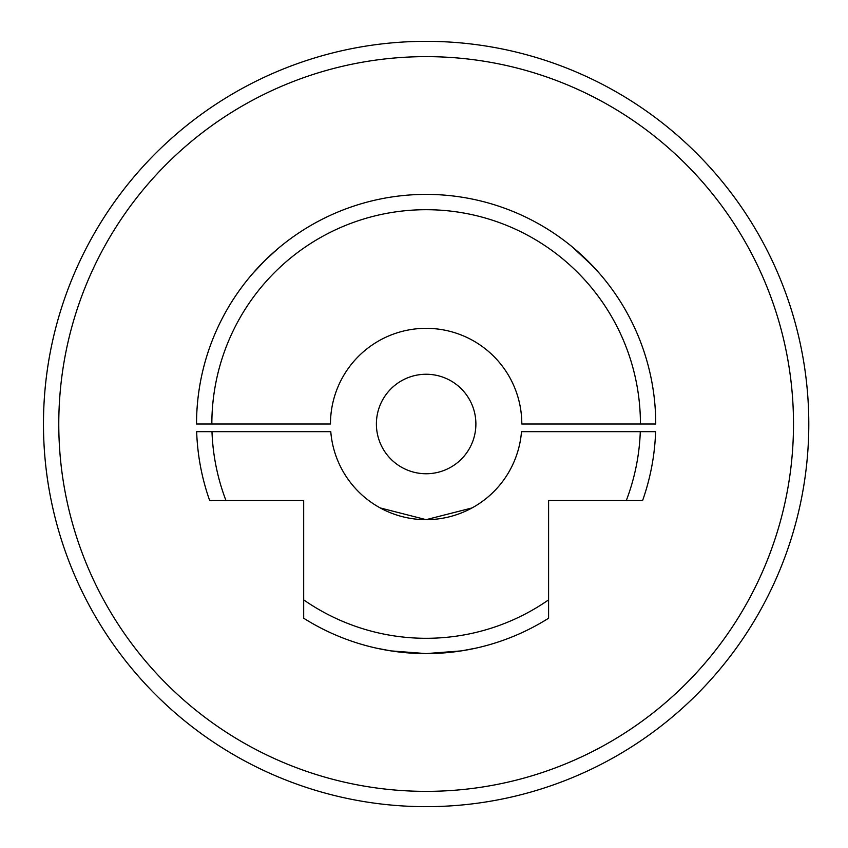 <?xml version="1.0" encoding="UTF-8"?>
<svg xmlns="http://www.w3.org/2000/svg" width="848" height="848" viewBox="0 0 848 848"><rect width="100%" height="100%" fill="white"/><g stroke="black" fill="none" stroke-linecap="round" stroke-linejoin="round"><path stroke-width="1.27" d="M211.979 431.653L196.662 431.653A229.607 229.607 0 0 0 209.668 500.532L225.971 500.532A214.3 214.3 0 0 1 211.979 431.653L330.773 431.653A95.665 95.665 0 0 0 426.141 519.665A95.665 95.665 0 0 0 521.499 431.653L640.293 431.653A214.3 214.3 0 0 1 626.301 500.532L642.604 500.532A229.607 229.607 0 0 0 655.61 431.653L640.293 431.653M225.971 500.532L303.679 500.532L303.679 618.224A229.607 229.607 0 0 0 548.592 618.224L548.592 599.865A214.3 214.3 0 0 1 303.679 599.865M548.592 599.865L548.592 500.532L626.301 500.532M376.385 648.148L390.96 650.893L426.141 653.607L461.312 650.893L475.887 648.148L461.312 650.893L426.141 653.607L390.96 650.893L376.385 648.148M380.243 507.941L426.141 519.665L472.029 507.941L426.141 519.665L380.243 507.941M58.777 424A367.364 367.364 0 0 1 609.818 105.852A367.364 367.364 0 0 1 609.818 742.148A367.364 367.364 0 0 1 58.777 424M43.471 424A382.671 382.671 0 0 0 617.471 755.398A382.671 382.671 0 0 0 617.471 92.602A382.671 382.671 0 0 0 43.471 424M475.887 424A49.746 49.746 0 0 1 401.263 467.078A49.746 49.746 0 0 1 401.263 380.922A49.746 49.746 0 0 1 475.887 424M196.535 424L211.841 424A214.3 214.3 0 0 1 426.141 209.7A214.3 214.3 0 0 1 640.431 424L655.737 424A229.607 229.607 0 0 0 426.141 194.393A229.607 229.607 0 0 0 196.535 424M265.413 260.029L278.165 248.443L265.413 260.029L252.662 273.586L265.413 260.029L278.165 248.443L265.413 260.029L278.165 248.443L265.413 260.029L252.895 273.321M599.313 273.247L586.858 260.029L576.672 250.626L586.858 260.029L599.313 273.247M581.855 255.28L576.672 250.626M575.474 249.598L574.107 248.443M581.187 254.665L572.379 247.001L592.741 266.007M211.841 424L330.466 424A95.665 95.665 0 0 1 426.141 328.335A95.665 95.665 0 0 1 521.806 424L640.431 424"/></g></svg>
